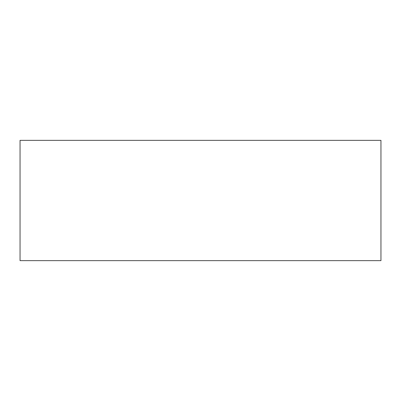 <?xml version="1.0" encoding="UTF-8"?>
<svg xmlns="http://www.w3.org/2000/svg" width="401" height="401" viewBox="0 0 401 401"><rect width="100%" height="100%" fill="white"/><g stroke="black" fill="none" stroke-linecap="round" stroke-linejoin="round"><path stroke-width="0.6" d="M20.05 260.65L380.95 260.65L380.95 140.35L20.05 140.35L20.05 260.65"/></g></svg>
